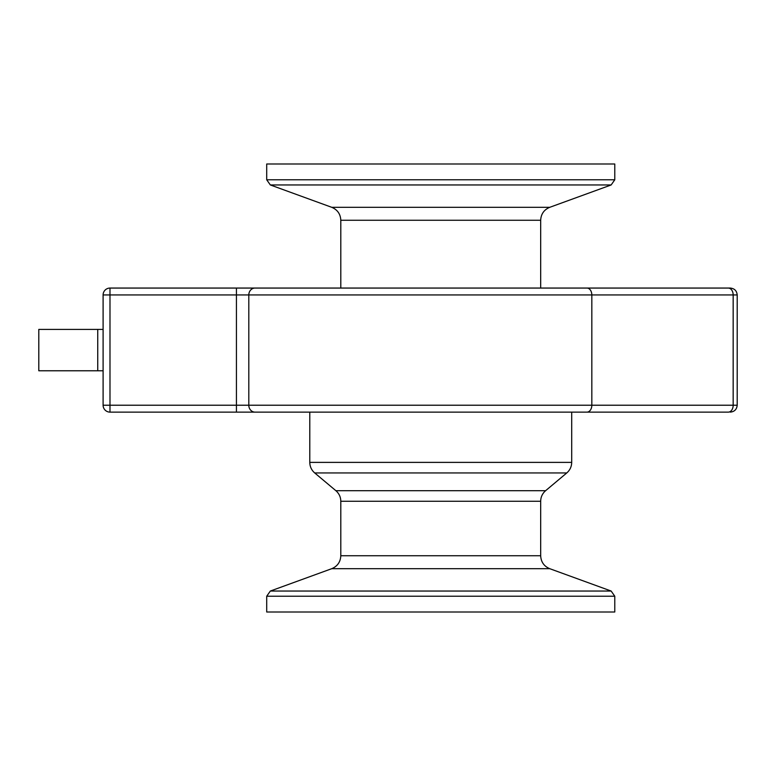 <?xml version="1.0" encoding="UTF-8"?>
<svg xmlns="http://www.w3.org/2000/svg" width="776" height="776" viewBox="0 0 776 776"><rect width="100%" height="100%" fill="white"/><g stroke="black" fill="none" stroke-linecap="round" stroke-linejoin="round"><path stroke-width="1.16" d="M279.544 412.124L236.428 412.124L279.544 412.124M109.988 412.124L236.428 412.124L236.428 405.227L109.988 405.227L109.988 412.124A6.897 6.897 0 0 1 103.101 405.227A6.897 6.897 0 0 0 109.988 412.124A6.897 6.897 0 0 1 103.101 405.227L103.101 294.948A6.897 6.897 0 0 1 109.988 288.061A6.897 6.897 0 0 0 103.101 294.948A6.897 6.897 0 0 1 109.988 288.061L109.988 294.948L737.2 294.948C736.773 290.777 734.474 288.488 730.303 288.061L109.988 288.061M540.678 220.258C540.998 214.04 544.015 209.724 549.757 207.308L331.73 207.308C337.463 209.724 340.489 214.04 340.8 220.258L540.678 220.258L540.678 288.061L730.303 288.061M236.428 412.124L586.957 412.124L309.789 412.124L309.789 462.38C309.866 466.628 311.515 470.149 314.707 472.943L566.771 472.943C569.972 470.149 571.611 466.628 571.699 462.38L309.789 462.38M586.957 288.061A6.897 4.869 90 0 1 591.826 294.948L591.826 405.227A6.897 4.869 -90 0 1 586.957 412.124L728.286 412.124A6.897 4.869 -90 0 0 733.165 405.227L236.428 405.227L236.428 288.061M103.101 294.948L109.988 294.948L109.988 405.227L103.101 405.227M331.73 207.308L270.339 184.96L266.711 179.78L266.711 163.998L614.776 163.998L614.776 179.78L266.711 179.78M266.711 596.22L614.776 596.22L614.776 612.002L266.711 612.002L266.711 596.22L270.339 591.04L331.73 568.692L549.757 568.692L611.148 591.04L270.339 591.04M340.8 288.061L340.8 220.258M335.882 490.704C339.073 493.497 340.722 497.018 340.8 501.257L540.678 501.257C540.765 497.018 542.405 493.497 545.606 490.704L335.882 490.704L314.707 472.943M549.757 568.692C544.015 566.276 540.998 561.96 540.678 555.742L340.8 555.742L340.8 501.257M340.8 555.742C340.489 561.96 337.463 566.276 331.73 568.692M103.101 329.412L38.8 329.412L38.8 370.773L103.101 370.773M255.003 412.124A6.897 6.189 -90 0 1 248.805 405.227L248.805 294.948A6.897 6.189 90 0 1 255.003 288.061M730.303 412.124C734.474 411.697 736.773 409.398 737.2 405.227L733.165 405.227L733.165 294.948A6.897 4.869 90 0 0 728.286 288.061M270.339 184.96L611.148 184.96L614.776 179.78M97.737 370.773L97.737 329.412M549.757 207.308L611.148 184.96M614.776 596.22L611.148 591.04M545.606 490.704L566.771 472.943M571.699 462.38L571.699 412.124M540.678 555.742L540.678 501.257M737.2 405.227L737.2 294.948"/></g></svg>
